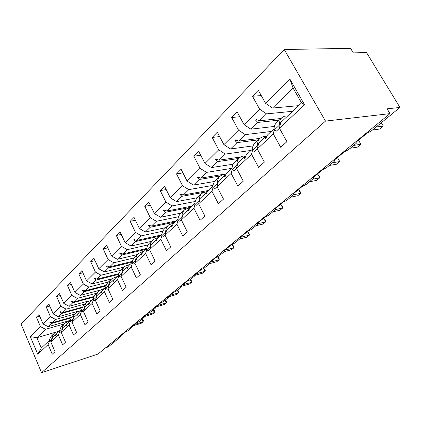<?xml version="1.0" encoding="UTF-8"?>
<svg xmlns="http://www.w3.org/2000/svg" width="421" height="421" viewBox="0 0 421 421"><rect width="100%" height="100%" fill="white"/><g stroke="black" fill="none" stroke-linecap="round" stroke-linejoin="round"><path stroke-width="0.63" d="M284.249 49.515L350.567 48.32L353.314 52.872L366.517 52.546L399.95 107.444L387.088 108.839L389.972 113.623L325.491 121.101L284.249 49.515L21.05 324.07L41.553 372.68L325.491 121.101M155.575 307.967L151.002 311.824L148.039 313.324L142.53 317.86L143.508 317.871L143.182 318.244L139.13 321.57L136.23 323.039L130.952 327.38L131.941 327.37L131.636 327.722L127.758 330.906L124.921 332.343L119.859 336.511L120.853 336.479L120.574 336.805L108.229 346.941L105.613 347.793M70.423 320.328L48.199 326.696L51.483 323.496L71.307 317.855M39.769 316.26L36.401 317.187L39.016 314.508L43.095 324.002L48.199 326.696M49.352 341.52L48.131 344.573L52.262 354.208L55.009 351.719L50.846 342.036L58.382 334.99L59.598 331.89M56.603 333.953L52.751 337.247L50.846 342.036M78.395 311.145L58.424 316.734L61.855 313.387L82.3 307.719M49.82 306.135L46.278 307.083L49.015 304.283L53.225 313.955L58.424 316.734M58.382 334.99L62.64 344.81L65.513 342.205L61.219 332.332L69.102 324.959L70.318 321.812M67.15 324.044L63.118 327.48L61.219 332.332M88.615 300.999L69.118 306.309L72.712 302.804L93.851 297.105M60.34 295.553L56.614 296.516L59.477 293.59L63.824 303.446L69.118 306.309M69.102 324.959L73.501 334.969L76.511 332.243L72.075 322.176L80.337 314.45L81.542 311.261M78.19 313.666L73.964 317.266L72.075 322.176M399.95 107.444L371.311 130.957L367.133 133.089L356.419 141.903L357.103 142.314L356.134 143.419L348.335 149.818L344.289 151.881L334.195 160.185L334.916 160.554L334.037 161.559L326.685 167.595L322.754 169.595L313.235 177.43L313.992 177.757L313.192 178.672L306.251 184.372L302.431 186.314L293.426 193.723L294.221 194.013L293.49 194.844L286.922 200.238L283.212 202.127L274.692 209.137L275.508 209.39L274.845 210.153L268.619 215.263L265.009 217.099L256.931 223.746L257.773 223.967L257.168 224.667L251.263 229.513L247.748 231.297L240.075 237.612L240.949 237.797L240.386 238.439L234.776 243.049L231.355 244.785L224.061 250.784L224.951 250.942L224.44 251.537L219.099 255.915L215.762 257.61L208.827 263.32L209.732 263.451L209.263 263.993L204.174 268.172L200.922 269.819L194.307 275.26L195.233 275.366L194.797 275.871L189.95 279.849L186.777 281.46L180.467 286.648L181.409 286.727L181.004 287.196L176.373 290.995L173.273 292.569L167.248 297.526L168.205 297.579L167.826 298.01L163.406 301.641L160.375 303.178L154.612 307.919L155.581 307.946M99.756 290.253L80.322 295.389L84.084 291.716L106.008 285.985M71.365 284.47L67.434 285.454L70.433 282.386L74.922 292.432L80.322 295.389M80.337 314.45L84.884 324.665L88.042 321.802L83.453 311.535L92.115 303.43L93.315 300.199M89.757 302.799L89.147 302.962L85.326 306.562L83.453 311.535M111.633 278.939L92.062 283.943L96.014 280.091L118.827 274.329M82.926 272.855L78.774 273.861L81.921 270.64L86.563 280.891L92.062 283.943M92.115 303.43L96.819 313.85L100.13 310.851L95.388 300.373L104.482 291.864L105.671 288.585M101.893 291.39L101.256 291.564L97.24 295.342L95.388 300.373M124.2 267.046L104.392 271.929L108.544 267.877L132.357 262.088M95.062 260.673L90.673 261.694L93.978 258.315L98.782 268.766L104.392 271.929M104.482 291.864L109.349 302.499L112.833 299.347L107.918 288.653L117.485 279.707L118.659 276.376M114.644 279.412L113.97 279.586L109.755 283.554L107.918 288.653M137.378 254.563L117.348 259.299L121.716 255.042L146.045 249.374M107.823 247.88L103.177 248.911L106.65 245.359L111.628 256.026L117.348 259.299M117.485 279.707L122.527 290.569L126.195 287.248L121.095 276.329L131.163 266.909L132.326 263.53M128.047 266.814L127.337 266.993L122.906 271.166L121.095 276.329M151.228 241.438L130.984 246.011L135.583 241.522L160.169 236.07M121.259 234.423L116.322 235.465L119.98 231.729L125.148 242.622L130.984 246.011M131.163 266.909L136.399 278.002L140.261 274.508L134.973 263.351L145.582 253.426L146.724 249.995M142.166 253.553L141.419 253.731L136.746 258.131L134.973 263.351M165.806 227.629L145.35 232.008L150.202 227.277L175.036 222.062M135.425 220.262L130.173 221.309L134.031 217.368L139.393 228.492L145.35 232.008M145.582 253.426L151.023 264.762L155.091 261.073L149.597 249.669L160.801 239.191L161.917 235.707M157.059 239.57L156.265 239.749L151.334 244.39L149.597 249.669M181.172 213.073L160.506 217.231L165.632 212.237L190.713 207.3M150.381 205.332L144.782 206.374L148.85 202.212L154.423 213.579L160.506 217.231M160.801 239.191L166.458 250.779L170.758 246.885L165.043 235.223L176.883 224.151L177.972 220.615M172.784 224.803L171.942 224.982L166.737 229.887L165.043 235.223M197.375 197.712L176.525 201.617L181.951 196.333L203.248 192.45M166.195 189.571L160.206 190.597L164.511 186.198L170.316 197.817L176.525 201.617M176.883 224.151L182.772 236.002L187.329 231.876L181.372 219.951L193.907 208.227L194.96 204.638M189.413 209.19L188.519 209.363L183.014 214.552L181.372 219.951M214.673 181.446L193.481 185.087L199.228 179.493L220.341 175.973M182.946 172.91L176.531 173.915L181.083 169.253L187.135 181.135L193.481 185.087M193.907 208.227L200.054 220.351L204.88 215.978L198.665 203.775L211.963 191.339L212.973 187.698M207.032 192.65L206.085 192.823L200.243 198.323L198.665 203.775M233.192 164.201L211.458 167.569L217.557 161.627L238.823 158.459M200.722 155.275L193.823 156.233L198.654 151.292L204.969 163.443L211.458 167.569M211.963 191.339L218.378 203.748L223.504 199.107L217.015 186.614L231.145 173.399L232.108 169.705M225.73 175.104L224.719 175.273L218.52 181.109L217.015 186.614M253.037 145.898L230.55 148.96L237.034 142.64L258.441 139.867M219.625 136.572L212.173 137.467L217.31 132.215L223.914 144.656L230.55 148.96M231.145 173.399L237.854 186.114L243.306 181.172L236.513 168.379L251.553 154.307L252.458 150.56M245.611 156.454L244.527 156.612L237.933 162.822L236.513 168.379M274.345 126.458L250.863 129.163L257.768 122.432L279.302 120.106M239.765 116.717L231.692 117.512L237.16 111.923L244.08 124.658L250.863 129.163M251.553 154.307L258.589 167.337L264.399 162.069L257.278 148.955L273.324 133.946L280.702 147.303L286.912 141.677L279.433 128.237L304.541 104.75L301.547 102.903L293.058 88.031L289.927 79.18L304.541 104.75M266.782 136.593L265.625 136.741L258.599 143.361L257.278 148.955M298.626 105.66L272.519 108.055L293.058 88.031M244.08 124.658L259.652 109.213L252.489 96.251L258.32 90.289L265.577 103.329L272.519 108.055M301.547 102.903L280.639 122.6L279.433 128.237M55.44 332.258L36.895 337.716L41.284 348.046L37.774 354.261L30.328 336.663L40.448 326.633L36.401 317.187M40.448 326.633L45.526 329.301L64.16 323.928M43.095 324.002L50.452 316.708L46.278 307.083M50.452 316.708L55.625 319.46L74.485 314.15M53.225 313.955L60.919 306.325L56.614 296.516M60.919 306.325L66.192 309.161L85.274 303.93M63.824 303.446L71.88 295.447L67.434 285.454M71.88 295.447L77.254 298.378L96.556 293.237M74.922 292.432L83.374 284.054L78.774 273.861M83.374 284.054L88.847 287.08L108.36 282.044M86.563 280.891L95.435 272.092L90.673 261.694M95.435 272.092L101.014 275.218L120.832 270.287M98.782 268.766L108.102 259.52L103.177 248.911M108.102 259.52L113.796 262.762L134.031 257.92M111.628 256.026L121.437 246.301L116.322 235.465M121.437 246.301L127.242 249.653L148.008 244.906M125.148 242.622L135.483 232.371L130.173 221.309M135.483 232.371L141.403 235.849L162.816 231.197M139.393 228.492L150.297 217.673L144.782 206.374M150.297 217.673L156.344 221.288L178.536 216.747M154.423 213.579L165.948 202.148L160.206 190.597M165.948 202.148L172.126 205.906L195.244 201.491M170.316 197.817L182.509 185.724L176.531 173.915M182.509 185.724L188.819 189.634L213.042 185.366M187.135 181.135L200.064 168.311L193.823 156.233M200.064 168.311L206.511 172.389L232.045 168.311M204.969 163.443L218.699 149.829L212.173 137.467M218.699 149.829L225.293 154.081L251.084 150.434M223.914 144.656L238.523 130.163L231.692 117.512M238.523 130.163L245.264 134.615L271.219 131.473M37.774 354.261L48.131 344.573M265.577 103.329L289.927 79.18M71.675 317.213L52.283 322.718L55.625 319.46M56.077 334.111L55.588 335.726L55.919 335.421L56.893 333.348L59.635 330.759M52.283 322.718L50.073 321.902L49.746 322.218L51.483 323.496M82.621 307.056L62.692 312.571L66.192 309.161M66.597 324.202L66.123 325.833L66.471 325.512L67.449 323.402L70.349 320.67M62.692 312.571L60.435 311.735L60.092 312.066L61.855 313.387M94.136 296.421L73.591 301.952L77.254 298.378M77.611 313.829L77.154 315.476L78.501 312.992L81.574 310.098M73.591 301.952L71.281 301.089L70.923 301.441L72.712 302.804M106.25 285.28L85.005 290.822L88.847 287.08M89.147 302.962L88.71 304.62L90.078 302.083L93.336 299.015M85.005 290.822L82.642 289.937L82.274 290.306L84.084 291.716M119.022 273.597L96.983 279.149L101.014 275.218M101.256 291.564L100.835 293.227L101.235 292.853L102.229 290.637L105.687 287.385M96.983 279.149L94.567 278.239L94.172 278.623L96.014 280.091M132.504 261.33L109.555 266.893L113.796 262.762M113.97 279.586L113.575 281.26L114.996 278.618L118.664 275.16M109.555 266.893L107.087 265.956L106.676 266.361L108.544 267.877M146.755 248.437L122.779 254L127.242 249.653M127.337 266.993L126.968 268.677L127.41 268.261L128.421 265.972L132.326 262.299M122.779 254L120.253 253.037L119.817 253.463L121.716 255.042M161.311 234.992L136.704 240.433L141.403 235.849M141.419 253.731L141.082 255.421L142.561 252.658L146.713 248.743M136.704 240.433L134.115 239.438L133.657 239.881L135.583 241.522M176.241 220.93L151.386 226.124L156.344 221.288M156.265 239.749L155.959 241.444L157.47 238.612L161.896 234.439M151.386 226.124L148.729 225.098L148.245 225.567L150.202 227.277M191.981 206.106L166.884 211.016L172.126 205.906M171.942 224.982L171.673 226.682L172.194 226.193L173.215 223.783L177.941 219.33M166.884 211.016L164.158 209.953L163.648 210.453L165.632 212.237M208.6 190.455L183.272 195.044L188.819 189.634M188.519 209.363L188.298 211.063L189.866 208.095L194.923 203.338M183.272 195.044L180.472 193.944L179.935 194.47L181.951 196.333M226.214 173.894L200.628 178.125L206.511 172.389M206.085 192.823L205.911 194.523L207.511 191.481L212.926 186.382M200.628 178.125L197.754 176.988L197.186 177.546L199.228 179.493M240.659 156.986L219.046 160.175L225.293 154.081M224.719 175.273L224.598 176.962L225.219 176.383L226.235 173.841L232.039 168.374M219.046 160.175L216.089 158.996L215.484 159.591L217.557 161.627M260.025 138.356L238.618 141.098L245.264 134.615M244.527 156.612L244.475 158.296L245.133 157.68L246.138 155.091L252.379 149.213M238.618 141.098L235.576 139.872L234.934 140.503L237.034 142.64M280.996 118.501L259.457 120.785L266.546 113.87L292.627 111.307M265.625 136.741L265.64 138.409L266.346 137.751L267.346 135.12L274.066 128.789M274.16 130.152L273.324 133.946M259.457 120.785L256.331 119.511L255.642 120.185L257.768 122.432M259.652 109.213L266.546 113.87M261.273 95.593L252.489 96.251M30.328 336.663L36.895 337.716L45.526 329.301M41.284 348.046L49.394 340.41M41.553 372.68L97.988 354.072L389.972 113.623M257.505 119.99L255.642 120.185M236.618 140.293L234.934 140.503M217.015 159.364L215.484 159.591M198.591 177.315L197.186 177.546M181.225 194.239L179.935 194.47M164.843 210.221L163.648 210.453M149.355 225.335L148.245 225.567M134.688 239.654L133.657 239.881M120.78 253.242L119.817 253.463M107.576 266.14L106.676 266.361M95.02 278.413L94.172 278.623M83.069 290.101L82.274 290.306M71.675 301.236L70.923 301.441M60.803 311.872L60.092 312.066M50.42 322.028L49.746 322.218M376.127 127.005L383.315 126.047L379.637 129.042L372.448 130.026M381.342 122.721L383.315 126.047L381.331 122.732M281.517 118.006L276.586 122.679C274.687 124.332 273.861 126.816 274.118 130.131L276.397 131.12L279.449 128.268M287.743 115.907L284.58 116.191L282.059 117.496C280.16 119.138 279.349 121.627 279.628 124.958L274.118 130.131M279.628 124.958L280.091 125.158M353.703 145.413L360.913 144.298L357.44 147.129L350.23 148.266M358.513 140.177L360.913 144.298L358.508 140.182M259.594 138.777L255.015 143.114C253.095 144.792 252.221 147.266 252.405 150.539L254.647 151.465L257.294 148.987M266.63 136.615C263.978 136.336 261.815 136.888 260.141 138.256C258.226 139.93 257.363 142.403 257.563 145.692L252.405 150.539M257.563 145.692L258.005 145.871M332.532 162.795L339.747 161.538L336.463 164.216L329.248 165.49M337.458 157.501L339.747 161.538L337.442 157.512M239.033 158.254L234.771 162.295C232.834 163.99 231.924 166.453 232.039 169.679L234.244 170.547L236.528 168.411M245.806 155.949C243.285 155.796 241.212 156.386 239.586 157.733C237.649 159.422 236.749 161.89 236.881 165.127L232.039 169.679M236.881 165.127L237.302 165.295M312.508 179.235L319.723 177.851L316.618 180.388L309.398 181.783M317.529 173.894L319.66 177.094L319.723 177.851L317.513 173.91M219.709 176.567L215.731 180.33C213.784 182.04 212.837 184.487 212.9 187.671L215.063 188.482L217.031 186.645M226.109 174.152L222.888 174.594L220.262 176.036C218.315 177.746 217.383 180.193 217.457 183.388L212.9 187.671M217.457 183.388L217.852 183.54M293.548 194.802L300.752 193.313L297.805 195.712L290.601 197.217M298.647 189.429L300.762 192.513L300.752 193.313L298.626 189.445M201.506 193.807L197.796 197.323C195.839 199.044 194.87 201.47 194.876 204.606L197.002 205.374L198.68 203.806M207.685 191.313L202.069 193.276C200.117 194.991 199.149 197.428 199.17 200.575L194.876 204.606M199.17 200.575L199.554 200.712M275.392 209.6L282.749 207.979L279.949 210.258L272.766 211.858M280.728 204.169L282.823 207.148L282.749 207.979L280.702 204.19M184.34 210.068L180.867 213.363C178.909 215.084 177.915 217.494 177.878 220.583L179.967 221.304L181.388 219.983M190.481 207.516L184.903 209.537C182.946 211.263 181.956 213.673 181.93 216.778L177.878 220.583M181.93 216.778L182.298 216.904M257.741 223.761L265.64 221.914L262.978 224.083L255.826 225.767M263.699 218.178L265.772 221.057L265.64 221.914L263.667 218.204M168.121 225.435L164.864 228.519C162.911 230.25 161.896 232.634 161.817 235.676L163.874 236.36L165.053 235.255M174.226 222.83L168.684 224.903C166.727 226.63 165.716 229.024 165.648 232.076L161.817 235.676M165.648 232.076L166 232.197M240.686 237.302L249.364 235.176L246.827 237.239L239.712 238.996M247.495 231.508L249.553 234.286L249.364 235.176L247.464 231.534M152.77 239.981L149.718 242.875C147.766 244.601 146.734 246.964 146.624 249.958L148.639 250.606L149.613 249.695M158.828 237.328L153.333 239.449C151.381 241.175 150.35 243.543 150.25 246.553L146.624 249.958M150.25 246.553L150.586 246.664M224.898 250.095L233.86 247.806L231.445 249.774L224.367 251.595M232.324 244.454L234.097 246.895L233.86 247.806L232.171 244.517M138.225 253.763L135.351 256.478C133.41 258.205 132.362 260.541 132.22 263.499L134.204 264.109L134.983 263.378M144.235 251.079L138.783 253.231C136.836 254.958 135.794 257.299 135.657 260.267L132.22 263.499M135.657 260.267L135.988 260.367M210.168 262.215L219.078 259.852L216.768 261.73L209.626 263.635M217.82 256.752L219.357 258.926L219.078 259.852L217.573 256.884M209.516 262.751L209.632 263.246M124.416 266.84L121.716 269.398C119.78 271.119 118.727 273.434 118.548 276.344L120.501 276.923L121.111 276.355M130.378 264.13L124.974 266.314C123.037 268.035 121.985 270.356 121.816 273.276L118.548 276.344M121.816 273.276L122.132 273.371M196.112 273.776L204.959 271.35L202.759 273.145L195.218 275.223M203.885 268.393L205.28 270.408L204.959 271.35L203.585 268.593M195.491 274.292L195.165 274.592M111.297 279.276L108.755 281.681C106.823 283.396 105.76 285.685 105.56 288.548L107.476 289.101L107.934 288.68M117.201 276.539L111.849 278.749C109.923 280.46 108.86 282.759 108.665 285.633L105.56 288.548M108.665 285.633L108.976 285.722M182.682 284.822L191.471 282.338L189.366 284.054L181.551 286.275M190.46 279.428L191.829 281.381L191.471 282.338L190.16 279.676M182.093 285.312L181.751 285.601M98.809 291.1L96.414 293.374C94.499 295.079 93.425 297.342 93.204 300.168L95.088 300.689L95.399 300.399M104.661 288.353L99.361 290.579C97.446 292.285 96.377 294.558 96.156 297.389L93.204 300.168M96.156 297.389L96.456 297.473M101.94 291.285L101.666 291.453M169.847 295.389L178.567 292.853L176.552 294.495L168.737 296.773M177.609 289.98L178.957 291.885L178.567 292.853L177.299 290.237M169.279 295.852L168.916 296.163M86.915 302.373L84.653 304.515C82.748 306.214 81.674 308.451 81.432 311.23L83.463 311.561M92.709 299.61L87.463 301.852C85.558 303.552 84.484 305.793 84.247 308.582L81.432 311.23M84.247 308.582L84.537 308.661M89.836 302.62L89.441 302.883M157.554 305.499L166.211 302.92L164.279 304.494L156.47 306.825M165.306 300.084L166.627 301.941L166.211 302.92L164.979 300.347M157.012 305.946L156.628 306.267M75.569 313.119L73.433 315.145C71.544 316.834 70.465 319.044 70.202 321.786L72.086 322.202M81.306 310.351L76.117 312.603C74.222 314.292 73.149 316.508 72.886 319.26L70.202 321.786M72.886 319.26L73.17 319.334M78.295 313.44L77.827 313.771M145.782 315.182L154.365 312.566L152.513 314.077L144.713 316.46M153.507 309.767L154.186 310.261L154.807 311.582L154.365 312.566L153.17 310.04M145.261 315.613L144.861 315.95M64.739 323.381L62.713 325.296C60.84 326.975 59.761 329.164 59.482 331.859L61.229 332.306M70.36 320.613L65.281 322.865C63.403 324.544 62.324 326.738 62.045 329.448L59.482 331.859M62.045 329.448L62.319 329.517M67.276 323.77L66.771 324.154M134.488 324.47L143.003 321.823L141.224 323.275L133.441 325.701M142.187 319.06L142.866 319.534L143.472 320.828L143.003 321.823L141.845 319.344M133.989 324.88L133.573 325.233M54.383 333.19L52.467 335.005C50.609 336.668 49.531 338.831 49.231 341.489L50.899 341.899M59.698 330.459L54.925 332.679C53.057 334.348 51.978 336.516 51.688 339.184L49.231 341.489M51.688 339.184L51.951 339.252M56.746 333.653L56.23 334.069M181.293 286.49L181.488 285.812M168.205 297.505L168.642 296.373M156.349 306.488L155.665 307.909M143.503 317.792L143.924 317.55M143.429 317.702L143.887 317.56L144.577 316.176M131.841 327.159L132.668 326.791M131.799 327.064L132.631 326.807L133.283 325.465M334.695 160.169L334.542 159.901M313.792 177.409L313.624 177.104M294.042 193.692L293.863 193.365M275.35 209.1L275.16 208.748M257.636 223.698L257.436 223.33M240.817 237.555L240.617 237.165M224.84 250.721L224.635 250.316M195.144 275.176L194.934 274.75M181.325 286.559L181.109 286.117M168.126 297.421L167.916 296.973M155.512 307.804L155.302 307.351M143.445 317.739L143.229 317.281M131.884 327.249L131.673 326.791M120.806 336.368L120.59 335.905M181.393 286.606L181.677 285.896M168.153 297.684L168.837 296.463M155.775 307.846L156.549 306.577M144.035 317.487L144.777 316.26M132.773 326.733L133.483 325.549"/></g></svg>
